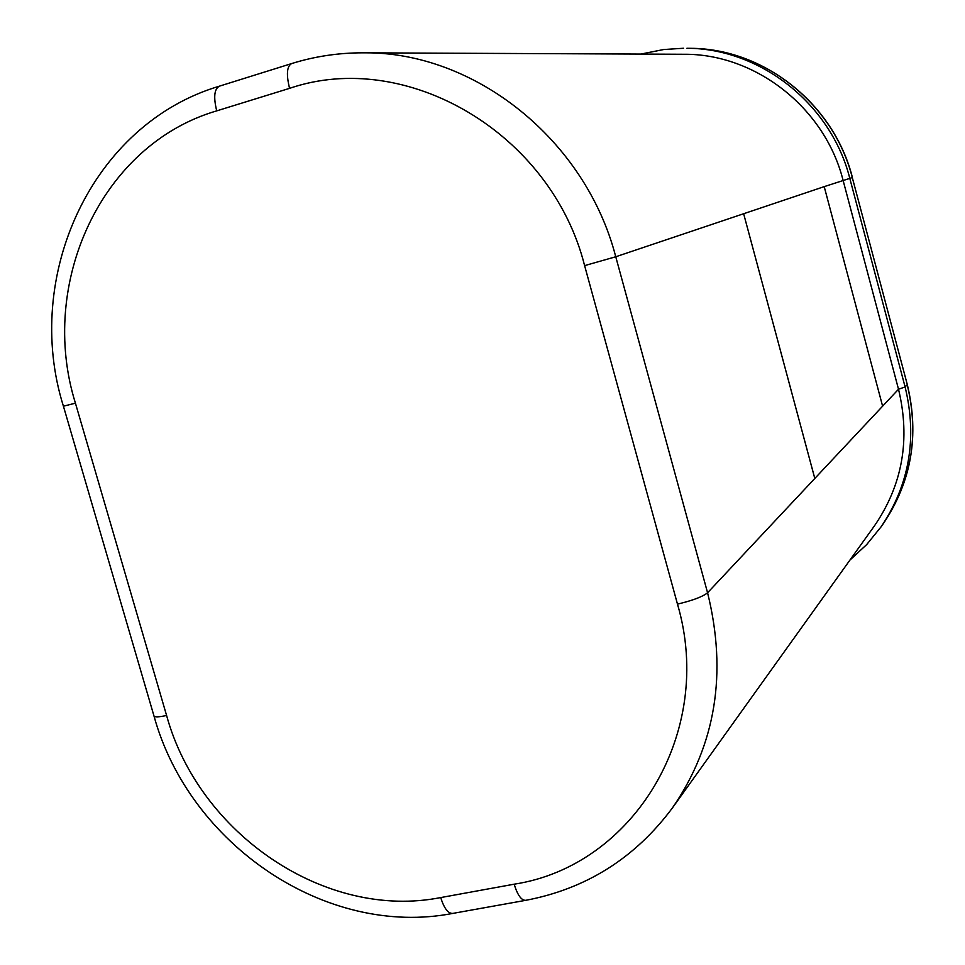 <?xml version="1.0" encoding="UTF-8"?>
<svg xmlns="http://www.w3.org/2000/svg" width="965" height="965" viewBox="0 0 965 965"><rect width="100%" height="100%" fill="white"/><g stroke="black" fill="none" stroke-linecap="round" stroke-linejoin="round"><path stroke-width="1.45" d="M824.207 186.631L743.641 213.735L814.798 478.459L882.613 406.193L824.207 186.631L743.641 213.735L814.81 478.459L707.574 592.775C727.441 673.136 715.765 744.799 672.545 807.765L874.362 525.973C902.516 484.949 910.574 439.377 898.512 389.233L882.613 406.181M289.572 88.346L216.727 110.866C101.144 144.581 37.961 283.638 75.427 403.177L166.595 715.487C198.935 833.844 325.507 920.417 440.716 897.571L514.152 884.193C632.98 866.112 715.391 732.93 677.478 604.114L584.609 265.628C551.172 132.736 405.879 48.479 289.572 88.346C286.159 74.498 286.846 66.235 291.635 63.569C314.819 56.344 338.751 52.761 363.407 52.822L683.473 54.269C755.33 53.485 824.822 107.682 843.072 180.286L898.512 389.233L905.11 386.977C917.425 438.074 909.428 484.671 881.129 526.769L883.361 523.597C911.467 481.764 919.416 435.468 907.197 384.721L905.11 386.977L849.803 178.38L824.194 186.631M743.641 213.735L615.754 256.762L707.574 592.775C702.689 596.72 692.665 600.507 677.478 604.114M363.407 52.822C474.298 51.362 585.357 139.358 615.754 256.762L584.609 265.628M907.281 384.528L852.288 177.548L849.803 178.38C831.13 104.075 760.468 48.346 686.911 48.274L690.47 48.322C763.556 48.407 833.748 103.75 852.288 177.548L907.281 384.528C919.512 435.275 911.539 481.631 883.361 523.597M640.881 54.076L663.643 49.541L683.57 48.25L663.618 49.541L640.832 54.076M216.727 110.866C213.362 97.163 214.254 88.937 219.405 86.162L291.635 63.569M672.545 807.765C635.199 857.994 586.262 888.849 525.768 900.321C521.414 900.526 517.542 895.158 514.152 884.193M75.427 403.177L63.413 406.205C22.605 276.472 91.482 124.087 219.405 86.162M525.563 900.357L452.802 913.409C448.146 913.686 444.105 908.403 440.716 897.571M166.595 715.487C158.743 717.14 154.533 717.297 153.978 715.97L63.425 406.217M849.936 560.086L866.691 544.562L881.129 526.769M690.47 48.322C763.761 48.431 833.893 103.798 852.409 177.5M452.802 913.409C325.905 938.04 189.224 844.279 154.014 716.102"/></g></svg>
